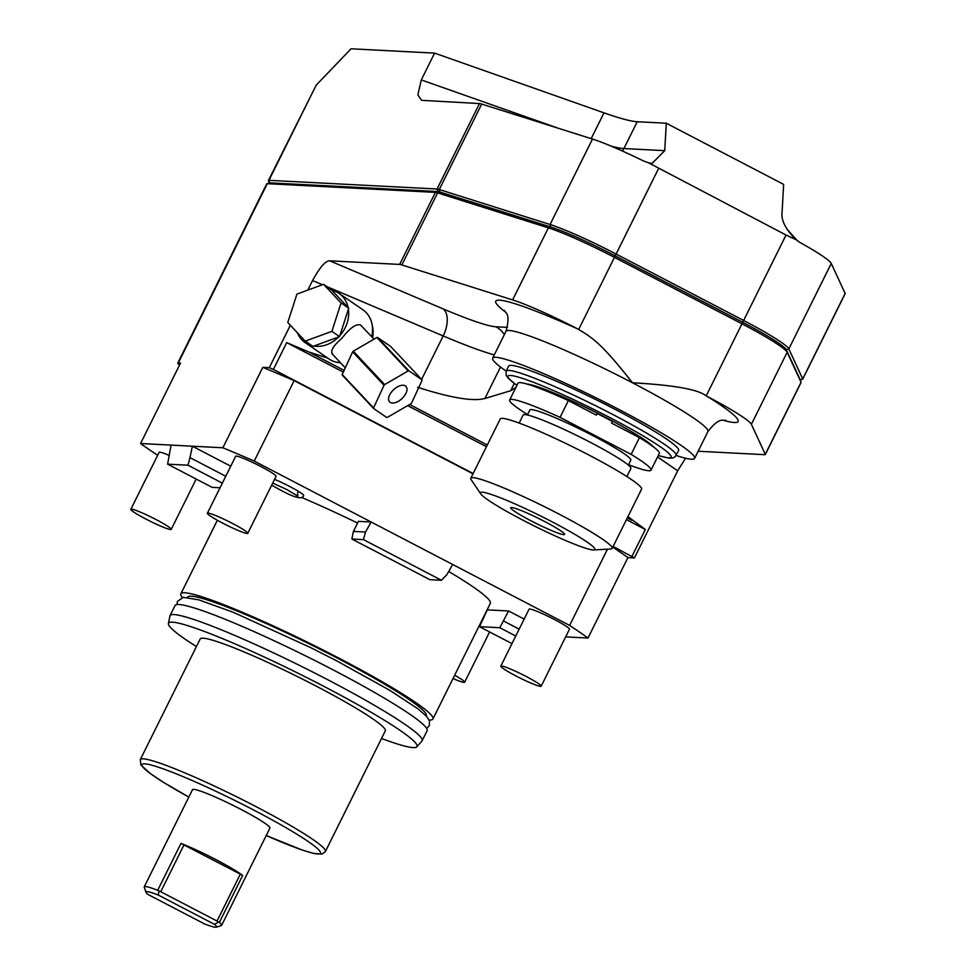 <?xml version="1.0" encoding="UTF-8"?>
<svg xmlns="http://www.w3.org/2000/svg" width="976" height="976" viewBox="0 0 976 976"><rect width="100%" height="100%" fill="white"/><g stroke="black" fill="none" stroke-linecap="round" stroke-linejoin="round"><path stroke-width="1.46" d="M230.751 466.211L192.357 446.203L222.87 447.777A278.062 25.632 -153.6 0 1 254.224 461.075L371.173 522.014L358.412 521.355L353.422 531.408L365.5 532.03L371.173 522.014L569.618 625.421A278.062 25.632 -153.6 0 1 588.003 638.036L565.665 636.889M524.161 619.089L508.594 610.976L487.329 609.878L479.46 626.665L499.81 627.714L508.594 610.976M225.761 476.264L189.991 457.622L187.953 465.21L167.604 464.161L171.093 445.105L140.581 443.531A278.062 25.632 -153.6 0 0 157.661 455.292M271.548 485.426A140.715 12.969 26.4 0 1 273.06 485.975M301.779 497.516A140.715 12.969 26.4 0 1 357.582 523.038M429.135 720.032A140.715 12.969 -153.6 0 0 432.941 718.97L490.342 603.351A140.715 12.969 -153.6 0 0 448.704 571.485M271.682 485.157L279.051 489.269C294.362 497.784 302.56 499.858 303.634 495.515A21.045 1.94 -153.6 0 0 289.543 486.414A21.045 1.94 -153.6 0 0 274.573 479.338M541.18 686.201L569.459 629.227A22.546 2.074 -153.6 0 0 554.368 619.467A22.546 2.074 -153.6 0 0 529.077 609.183L500.798 666.157A22.546 2.074 -153.6 0 0 515.889 675.917A22.546 2.074 26.4 0 0 541.18 686.201A22.546 2.074 26.4 0 0 526.088 676.441A22.546 2.074 -153.6 0 0 500.798 666.157M247.77 533.311L276.062 476.337A22.546 2.074 -153.6 0 0 260.97 466.577A22.546 2.074 -153.6 0 0 235.667 456.292L207.388 513.266A22.546 2.074 -153.6 0 0 222.479 523.026A22.546 2.074 26.4 0 0 247.77 533.311A22.546 2.074 26.4 0 0 232.678 523.551A22.546 2.074 -153.6 0 0 207.388 513.266M168.982 455.292A22.546 2.074 -153.6 0 0 159.125 452.339L130.845 509.313A22.546 2.074 -153.6 0 0 145.936 519.073A22.546 2.074 26.4 0 0 171.227 529.358A22.546 2.074 26.4 0 0 156.136 519.598A22.546 2.074 -153.6 0 0 130.845 509.313M189.991 457.622L192.357 446.203L171.093 445.105M220.039 487.768L212.134 487.366L167.604 464.161M179.572 364.987A18.788 1.732 -153.6 0 1 177.754 363.121A18.788 1.732 -153.6 0 1 178.279 362.987L180.511 363.096L140.581 443.531M307.794 290.116L312.54 280.551C319.884 267.229 325.618 260.653 329.742 260.812L399.648 264.423L435.418 192.37L267.278 183.683A18.788 1.732 26.4 0 0 266.899 183.72A18.788 1.732 26.4 0 0 266.753 183.83L177.754 363.121M327.741 358.119L308.721 351.946L286.7 342.613L273.39 369.428L269.291 367.684L290.348 325.252M269.291 367.684L262.8 367.342L222.87 447.777M613.135 546.45L634.412 557.943L627.922 557.601L588.003 638.036M634.412 557.943L677.673 470.81L657.543 456.988M685.567 458.232L677.673 470.81M399.648 264.423A18.788 1.732 26.4 0 1 401.844 264.935L512.62 299.913A67.637 6.234 26.4 0 1 577.548 328.851L578.683 329.449C593.237 338.282 602.107 344.162 632.46 382.775C673.806 385.081 698.377 389.461 706.197 395.89L707.332 396.476A67.637 6.234 26.4 0 1 751.386 424.328L765.282 454.304A18.788 1.732 26.4 0 1 765.306 454.535A18.788 1.732 26.4 0 1 764.781 454.682L698.157 451.241M607.462 549.183L569.618 625.421M627.922 557.601A278.062 25.632 -153.6 0 0 612.794 547.133M472.994 473.824L294.142 380.64A278.062 25.632 -153.6 0 0 262.8 367.342M273.39 369.428L473.153 473.506M294.142 380.64L254.224 461.075M365.5 532.03L363.462 539.618L441.469 580.269L446.996 574.498L452.669 564.482M441.469 580.269L429.855 579.659L351.848 539.02L353.422 531.408M363.462 539.618L351.848 539.02M800.235 379.859A16.909 1.562 26.4 0 0 800.222 379.81A16.909 1.562 26.4 0 1 800.222 379.81L786.314 349.786A65.758 6.063 26.4 0 0 742.37 322.129L614.868 255.688A65.758 6.063 26.4 0 0 550.635 226.981L439.859 192.004A16.909 1.562 26.4 0 0 437.882 191.54L435.418 192.37A18.788 1.732 26.4 0 1 437.614 192.882L548.39 227.859A67.637 6.234 26.4 0 1 614.465 257.383L741.967 323.825A67.637 6.234 26.4 0 1 787.156 352.275L801.052 382.25A18.788 1.732 26.4 0 1 801.076 382.311A18.788 1.732 26.4 0 1 801.076 382.482L765.306 454.535M800.283 380.006L802.589 379.237A18.788 1.732 -153.6 0 0 802.736 379.139A18.788 1.732 -153.6 0 0 802.711 378.908L788.828 348.92A67.637 6.234 -153.6 0 0 743.627 320.47L616.124 254.041A67.637 6.234 -153.6 0 0 550.061 224.504L439.285 189.527A18.788 1.732 -153.6 0 0 437.077 189.015L268.949 180.328A18.788 1.732 -153.6 0 0 268.424 180.475A18.788 1.732 -153.6 0 0 268.424 180.658L269.205 182.951M512.62 299.913L548.39 227.859L550.635 226.981L550.061 224.504L592.481 139.056L481.705 104.066A18.788 1.732 26.4 0 0 479.497 103.554L437.077 189.015L437.882 191.54L269.742 182.854L267.278 183.683L178.279 362.987M266.899 183.72L269.4 182.89A16.909 1.562 26.4 0 1 269.742 182.854L268.949 180.328L316.175 85.205L351.031 48.8L434.601 53.119L421.29 79.922L558.614 128.356M627.946 516.609L645.319 529.48L632.009 556.283M286.7 342.613L343.308 372.1M407.651 405.638L486.463 446.703M626.446 519.647L645.319 529.48M308.721 351.946L344.101 370.38M409.591 404.503L487.305 445.007M627.287 517.939L632.411 520.611M515.853 387.484L510.655 390.729L484.889 398.489C473.214 401.648 450.814 397.927 417.691 387.301M658.263 455.548L668.975 458.147L672.732 458.037L675.172 456.768L678.625 450.448A94.879 8.747 -153.6 0 0 615.112 409.371A94.879 8.747 -153.6 0 0 508.655 366.073L506.166 371.1A94.879 8.747 26.4 0 1 612.623 414.397A94.879 8.747 26.4 0 1 676.124 455.475A112.728 10.394 -153.6 0 0 694.607 458.378A112.728 10.394 -153.6 0 0 598.264 398.952A112.728 10.394 -153.6 0 0 492.673 358.143A112.728 10.394 -153.6 0 0 503.409 369.172A150.304 13.859 26.4 0 1 506.129 371.161M706.197 395.89L786.046 235.021L648.491 162.797L643.587 161.003A67.637 6.234 26.4 0 0 592.481 139.056M786.046 235.021L796.16 239.742C785.534 229.348 780.849 220.039 782.118 211.804L783.643 184.391L666.279 123.232L637.218 121.732L623.908 148.547L664.754 150.658L666.279 123.232M648.491 162.797L652.114 163.395L664.754 150.658M434.601 53.119L603.973 112.85A187.88 17.324 -153.6 0 0 637.218 121.732M797.404 240.791L786.815 228.957M479.497 103.554L421.656 100.333L417.838 94.916L421.29 79.922M268.424 180.475L316.175 85.205M765.282 454.304L801.052 382.25L800.198 379.762L802.711 378.908L845.143 293.447A18.788 1.732 26.4 0 1 845.155 293.678L802.736 379.139M845.143 293.447L831.247 263.459A67.637 6.234 26.4 0 0 800.064 242.536L796.16 239.742M612.33 421.376L611.501 423.059L639.451 437.614L631.13 454.377L560.065 417.35L568.386 400.587L596.336 415.154L597.166 413.482A68.015 6.271 26.4 0 1 604.876 417.435A68.015 6.271 26.4 0 1 612.33 421.376L597.166 413.482M568.386 400.587A78.91 7.271 -153.6 0 0 517.963 383.226L509.655 399.989A78.91 7.271 -153.6 0 0 527.577 414.568M639.451 437.614A78.91 7.271 26.4 0 1 659.325 453.401L651.004 470.164A78.91 7.271 26.4 0 1 628.556 464.698M560.065 417.35A78.91 7.271 -153.6 0 0 509.655 399.989M631.13 454.377A78.91 7.271 26.4 0 1 651.004 470.164M628.349 465.113L630.813 460.135A56.364 5.197 26.4 0 0 593.091 435.735A56.364 5.197 -153.6 0 0 529.846 410.018L527.369 414.983M519.159 423.084L523.148 415.044A60.122 5.539 26.4 0 1 590.614 442.482A60.122 5.539 26.4 0 1 630.85 468.504L626.86 476.556M470.798 478.24L500.237 418.96A78.91 7.271 -153.6 0 1 588.772 454.962A78.91 7.271 26.4 0 1 641.598 489.122L612.159 548.414A78.91 7.271 26.4 0 1 610.732 549L593.701 549.952A63.879 5.893 26.4 0 1 523.185 520.318A63.879 5.893 -153.6 0 1 480.741 493.88L471.201 479.741A78.91 7.271 -153.6 0 1 470.798 478.24A78.91 7.271 -153.6 0 1 559.346 514.254A78.91 7.271 26.4 0 1 612.159 548.414M593.701 549.952A63.879 5.893 26.4 0 0 552.099 521.818A63.879 5.893 -153.6 0 0 480.741 493.88M544.449 521.416A30.061 2.769 26.4 0 1 564.567 534.433A30.061 2.769 26.4 0 1 530.834 520.72A30.061 2.769 -153.6 0 1 510.716 507.703A30.061 2.769 -153.6 0 1 544.449 521.416M372.551 337.598A27.243 22.753 -55.5 0 0 372.259 325.484M297.314 332.682A29.878 24.949 -55.5 0 0 305.171 342.613L329.022 358.997A29.878 24.949 -55.5 0 0 340.49 362.743M371.722 336.732A29.878 24.949 -55.5 0 0 362.84 309.746L338.989 293.373A29.878 24.949 -55.5 0 0 331.828 290.214L323.581 284.321L296.936 294.105L287.774 322.507L305.244 341.136L331.889 331.352L341.051 302.938L323.581 284.321M374.015 339.16L360.437 324.898C355.862 323.776 349.713 328.204 341.99 338.184C332.889 346.151 329.827 351.543 332.816 354.361M305.244 341.136L312.918 346.395L313.821 346.065A29.878 24.949 -55.5 0 0 338.66 336.952L339.868 335.659A29.878 24.949 -55.5 0 0 348.408 309.172L348.127 307.586A29.878 24.949 -55.5 0 0 338.989 293.373M305.171 342.613A29.878 24.949 -55.5 0 0 311.82 345.638M313.821 346.065L338.66 336.952M339.563 336.622L331.889 331.352M348.127 307.586L331.828 290.214M348.725 308.209L341.051 302.938M339.868 335.659L348.408 309.172M373.601 408.48L342.234 375.065A29.683 16.067 -43.2 0 1 342.198 374.503L352.678 351.824A29.683 16.067 -43.2 0 1 353.288 351.177L376.882 337.501A29.683 16.067 -43.2 0 1 377.529 337.428L390.644 346.431L421.998 379.835L408.883 370.831A29.683 16.067 -43.2 0 0 408.236 370.917L384.642 384.593A29.683 16.067 -43.2 0 0 384.032 385.239L373.552 407.919A29.683 16.067 -43.2 0 0 373.601 408.48L386.703 417.484A29.683 16.067 136.8 0 0 387.35 417.399L410.957 403.722A29.683 16.067 136.8 0 0 411.555 403.076L422.047 380.396A29.683 16.067 136.8 0 0 421.998 379.835M390.119 402.344A11.273 6.1 136.8 0 0 402.441 398.147A11.273 6.1 136.8 0 0 406.016 386.447A11.273 6.1 136.8 0 0 405.467 385.971A11.273 6.1 -43.2 0 0 393.145 390.168A11.273 6.1 -43.2 0 0 389.57 401.868A11.273 6.1 -43.2 0 0 390.119 402.344M342.198 374.503L373.552 407.919M352.678 351.824L384.032 385.239M353.288 351.177L384.642 384.593M376.882 337.501L408.236 370.917M377.529 337.428L408.883 370.831M503.592 621.029L519.159 629.142M515.755 636.023L499.81 627.714M511.985 643.611L479.46 626.665M187.953 465.21L222.345 483.132M182.317 597.507A140.715 12.969 26.4 0 1 180.853 593.835A140.715 12.969 26.4 0 1 338.745 658.044A140.715 12.969 -153.6 0 1 432.941 718.97M187.49 597.373L187.587 597.178A133.2 12.285 26.4 0 1 337.049 657.958A133.2 12.285 -153.6 0 1 426.207 715.628L426.122 715.823M175.033 605.559A140.715 12.969 26.4 0 1 332.926 669.78A140.715 12.969 -153.6 0 1 427.122 730.707L422.132 740.76A140.715 12.969 -153.6 0 0 327.936 679.833A140.715 12.969 26.4 0 0 170.044 615.624L175.033 605.559M196.408 646.588A138.702 12.786 26.4 0 1 168.409 623.518L169.934 615.929A140.715 12.969 26.4 0 1 170.044 615.624M381.518 738.478A138.702 12.786 -153.6 0 0 416.825 746.835L421.949 741.028A140.715 12.969 -153.6 0 0 422.132 740.76M416.825 746.835A138.702 12.786 -153.6 0 0 324.154 686.506A138.702 12.786 26.4 0 0 168.409 623.518M200.202 638.951A103.334 9.528 26.4 0 1 316.151 686.104A103.334 9.528 -153.6 0 1 385.313 730.841L325.423 851.487A103.334 9.528 -153.6 0 0 256.261 806.749A103.334 9.528 -153.6 0 0 140.312 759.596L200.202 638.951M221.662 925.297L269.913 828.099A43.212 3.989 -153.6 0 0 240.987 809.397A43.212 3.989 -153.6 0 0 192.504 789.682L144.253 886.867A43.212 3.989 -153.6 0 0 144.253 887.282L145.961 892.259A39.455 3.636 -153.6 0 0 148.059 894.504L204.362 923.833A39.455 3.636 26.4 0 0 216.33 927.2L221.332 925.541A43.212 3.989 26.4 0 0 221.662 925.297A43.212 3.989 26.4 0 0 219.356 922.43L217.038 921.051L240.328 874.13L242.646 875.509A43.212 3.989 26.4 0 0 216.025 859.661A43.212 3.989 26.4 0 0 180.987 843.386L240.328 874.13M184.037 844.801L160.747 891.722L157.697 890.307A43.212 3.989 -153.6 0 0 144.253 886.867M158.99 891.308L158.234 895.029A39.455 3.636 -153.6 0 0 145.961 892.259M218.246 922.186L214.525 924.357A39.455 3.636 26.4 0 1 216.33 927.2M158.234 895.029L214.525 924.357M160.747 891.722L217.038 921.051M454.657 675.233A22.546 2.074 26.4 0 1 464.637 682.248A22.546 2.074 26.4 0 1 453.023 678.527M421.608 379.42L443.189 335.939L327.021 286.688M322.434 284.736L312.54 280.551M507.471 327.375L495.869 326.777A127.758 11.773 26.4 0 1 442.945 308.806L329.742 260.812M442.945 308.806A22.546 12.224 -67 0 1 443.189 335.939A150.304 13.859 26.4 0 0 494.283 354.898M577.548 328.851A135.274 12.468 -153.6 0 0 505.812 312.344M401.844 264.935L437.614 192.882L439.859 192.004L439.285 189.527L481.705 104.066M723.143 420.229A135.274 12.468 -153.6 0 0 707.332 396.476M510.655 390.729L514.267 383.458M484.889 398.489L500.505 367.025M495.869 326.777A22.546 21.96 -87 0 1 504.348 334.634M694.607 458.378L707.917 431.575A112.728 10.394 -153.6 0 0 632.46 382.775A112.728 10.394 -153.6 0 0 505.983 331.328C511.461 311.222 503.836 312.552 504.433 310.319M578.683 329.449L658.544 168.58M751.386 424.328L787.156 352.275L786.314 349.786L788.828 348.92L831.247 263.459M622.456 151.048A22.546 21.96 93 0 0 623.908 148.547A187.88 17.324 -153.6 0 1 611.232 146.156M603.973 112.85L591.175 138.641M516.938 385.313A91.122 8.406 26.4 0 1 525.649 379.444A91.122 8.406 26.4 0 1 610.11 417.704A91.122 8.406 26.4 0 1 658.288 455.487M526.894 384.019A72.151 6.649 26.4 0 1 605.815 417.484A72.151 6.649 26.4 0 1 653.298 446.776M325.423 851.487L322.153 854.049L313.735 853.463L302.084 849.986L266.228 835.529A99.576 9.174 -153.6 0 0 320.238 851.865A99.576 9.174 -153.6 0 0 253.748 810.056A99.576 9.174 -153.6 0 0 148.12 764.33A99.576 9.174 -153.6 0 0 188.819 797.087L163.809 782.545L150.402 773.639L140.873 764.964L140.312 759.596M180.987 843.386L157.697 890.307M219.356 922.43L242.646 875.509M800.222 379.81L801.076 382.311M505.983 331.328L492.673 358.143M707.917 431.575C720.63 415.056 724.168 421.925 725.583 420.095M516.902 385.374L508.289 378.346L506.154 375.333L506.166 371.1M528.016 384.422C527.955 384.849 526.454 382.482 546.78 390.132C564.03 396.939 583.685 406.053 605.742 417.46C626.116 428.159 640.439 436.614 648.686 442.836L652.31 446.13M331.901 353.593L345.272 367.842M180.853 593.835L217.367 520.269M177.01 604.559L177.412 601.411L183.293 597.336L198.714 599.825L233.093 612.22L310.405 647.478L336.354 660.667L389.461 690.13L418.07 708.881L426.768 716.543L429.416 720.727L429.403 725.473L426.719 728.523M272.731 483.035L287.078 489.684L297.753 496.089L297.668 492.587M489.61 631.948L464.637 682.248M196.2 479.057L171.227 529.358"/></g></svg>
